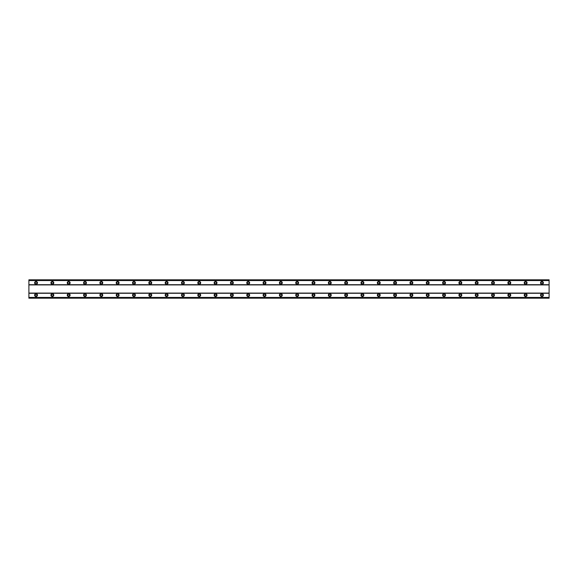 <?xml version="1.0" encoding="UTF-8"?>
<svg xmlns="http://www.w3.org/2000/svg" width="578" height="578" viewBox="0 0 578 578"><rect width="100%" height="100%" fill="white"/><g stroke="black" fill="none" stroke-linecap="round" stroke-linejoin="round"><path stroke-width="0.87" d="M36.038 293.689A1.431 1.431 0 0 0 34.615 295.12A1.431 1.431 0 0 0 36.038 296.55A1.431 1.431 0 0 0 37.469 295.12A1.431 1.431 0 0 0 36.038 293.689M541.962 293.689A1.431 1.431 0 0 0 540.531 295.12A1.431 1.431 0 0 0 541.962 296.55A1.431 1.431 0 0 0 543.385 295.12A1.431 1.431 0 0 0 541.962 293.689M525.64 293.689A1.431 1.431 0 0 0 524.21 295.12A1.431 1.431 0 0 0 525.64 296.55A1.431 1.431 0 0 0 527.071 295.12A1.431 1.431 0 0 0 525.64 293.689M509.319 293.689A1.431 1.431 0 0 0 507.889 295.12A1.431 1.431 0 0 0 509.319 296.55A1.431 1.431 0 0 0 510.75 295.12A1.431 1.431 0 0 0 509.319 293.689M492.998 293.689A1.431 1.431 0 0 0 491.575 295.12A1.431 1.431 0 0 0 492.998 296.55A1.431 1.431 0 0 0 494.428 295.12A1.431 1.431 0 0 0 492.998 293.689M476.677 293.689A1.431 1.431 0 0 0 475.253 295.12A1.431 1.431 0 0 0 476.677 296.55A1.431 1.431 0 0 0 478.107 295.12A1.431 1.431 0 0 0 476.677 293.689M460.363 293.689A1.431 1.431 0 0 0 458.932 295.12A1.431 1.431 0 0 0 460.363 296.55A1.431 1.431 0 0 0 461.786 295.12A1.431 1.431 0 0 0 460.363 293.689M444.041 293.689A1.431 1.431 0 0 0 442.611 295.12A1.431 1.431 0 0 0 444.041 296.55A1.431 1.431 0 0 0 445.465 295.12A1.431 1.431 0 0 0 444.041 293.689M427.72 293.689A1.431 1.431 0 0 0 426.289 295.12A1.431 1.431 0 0 0 427.72 296.55A1.431 1.431 0 0 0 429.151 295.12A1.431 1.431 0 0 0 427.72 293.689M411.399 293.689A1.431 1.431 0 0 0 409.975 295.12A1.431 1.431 0 0 0 411.399 296.55A1.431 1.431 0 0 0 412.829 295.12A1.431 1.431 0 0 0 411.399 293.689M395.077 293.689A1.431 1.431 0 0 0 393.654 295.12A1.431 1.431 0 0 0 395.077 296.55A1.431 1.431 0 0 0 396.508 295.12A1.431 1.431 0 0 0 395.077 293.689M378.763 293.689A1.431 1.431 0 0 0 377.333 295.12A1.431 1.431 0 0 0 378.763 296.55A1.431 1.431 0 0 0 380.187 295.12A1.431 1.431 0 0 0 378.763 293.689M362.442 293.689A1.431 1.431 0 0 0 361.012 295.12A1.431 1.431 0 0 0 362.442 296.55A1.431 1.431 0 0 0 363.865 295.12A1.431 1.431 0 0 0 362.442 293.689M346.121 293.689A1.431 1.431 0 0 0 344.69 295.12A1.431 1.431 0 0 0 346.121 296.55A1.431 1.431 0 0 0 347.551 295.12A1.431 1.431 0 0 0 346.121 293.689M329.8 293.689A1.431 1.431 0 0 0 328.369 295.12A1.431 1.431 0 0 0 329.8 296.55A1.431 1.431 0 0 0 331.23 295.12A1.431 1.431 0 0 0 329.8 293.689M313.478 293.689A1.431 1.431 0 0 0 312.055 295.12A1.431 1.431 0 0 0 313.478 296.55A1.431 1.431 0 0 0 314.909 295.12A1.431 1.431 0 0 0 313.478 293.689M297.157 293.689A1.431 1.431 0 0 0 295.734 295.12A1.431 1.431 0 0 0 297.157 296.55A1.431 1.431 0 0 0 298.588 295.12A1.431 1.431 0 0 0 297.157 293.689M280.843 293.689A1.431 1.431 0 0 0 279.412 295.12A1.431 1.431 0 0 0 280.843 296.55A1.431 1.431 0 0 0 282.266 295.12A1.431 1.431 0 0 0 280.843 293.689M264.522 293.689A1.431 1.431 0 0 0 263.091 295.12A1.431 1.431 0 0 0 264.522 296.55A1.431 1.431 0 0 0 265.945 295.12A1.431 1.431 0 0 0 264.522 293.689M248.2 293.689A1.431 1.431 0 0 0 246.77 295.12A1.431 1.431 0 0 0 248.2 296.55A1.431 1.431 0 0 0 249.631 295.12A1.431 1.431 0 0 0 248.2 293.689M231.879 293.689A1.431 1.431 0 0 0 230.449 295.12A1.431 1.431 0 0 0 231.879 296.55A1.431 1.431 0 0 0 233.31 295.12A1.431 1.431 0 0 0 231.879 293.689M215.558 293.689A1.431 1.431 0 0 0 214.135 295.12A1.431 1.431 0 0 0 215.558 296.55A1.431 1.431 0 0 0 216.988 295.12A1.431 1.431 0 0 0 215.558 293.689M199.237 293.689A1.431 1.431 0 0 0 197.813 295.12A1.431 1.431 0 0 0 199.237 296.55A1.431 1.431 0 0 0 200.667 295.12A1.431 1.431 0 0 0 199.237 293.689M182.923 293.689A1.431 1.431 0 0 0 181.492 295.12A1.431 1.431 0 0 0 182.923 296.55A1.431 1.431 0 0 0 184.346 295.12A1.431 1.431 0 0 0 182.923 293.689M166.601 293.689A1.431 1.431 0 0 0 165.171 295.12A1.431 1.431 0 0 0 166.601 296.55A1.431 1.431 0 0 0 168.025 295.12A1.431 1.431 0 0 0 166.601 293.689M150.28 293.689A1.431 1.431 0 0 0 148.849 295.12A1.431 1.431 0 0 0 150.28 296.55A1.431 1.431 0 0 0 151.711 295.12A1.431 1.431 0 0 0 150.28 293.689M133.959 293.689A1.431 1.431 0 0 0 132.535 295.12A1.431 1.431 0 0 0 133.959 296.55A1.431 1.431 0 0 0 135.389 295.12A1.431 1.431 0 0 0 133.959 293.689M117.637 293.689A1.431 1.431 0 0 0 116.214 295.12A1.431 1.431 0 0 0 117.637 296.55A1.431 1.431 0 0 0 119.068 295.12A1.431 1.431 0 0 0 117.637 293.689M101.323 293.689A1.431 1.431 0 0 0 99.893 295.12A1.431 1.431 0 0 0 101.323 296.55A1.431 1.431 0 0 0 102.747 295.12A1.431 1.431 0 0 0 101.323 293.689M85.002 293.689A1.431 1.431 0 0 0 83.572 295.12A1.431 1.431 0 0 0 85.002 296.55A1.431 1.431 0 0 0 86.425 295.12A1.431 1.431 0 0 0 85.002 293.689M68.681 293.689A1.431 1.431 0 0 0 67.25 295.12A1.431 1.431 0 0 0 68.681 296.55A1.431 1.431 0 0 0 70.111 295.12A1.431 1.431 0 0 0 68.681 293.689M52.36 293.689A1.431 1.431 0 0 0 50.929 295.12A1.431 1.431 0 0 0 52.36 296.55A1.431 1.431 0 0 0 53.79 295.12A1.431 1.431 0 0 0 52.36 293.689M36.038 281.45A1.431 1.431 0 0 0 34.615 282.88A1.431 1.431 0 0 0 36.038 284.311A1.431 1.431 0 0 0 37.469 282.88A1.431 1.431 0 0 0 36.038 281.45M541.962 281.45A1.431 1.431 0 0 0 540.531 282.88A1.431 1.431 0 0 0 541.962 284.311A1.431 1.431 0 0 0 543.385 282.88A1.431 1.431 0 0 0 541.962 281.45M525.64 281.45A1.431 1.431 0 0 0 524.21 282.88A1.431 1.431 0 0 0 525.64 284.311A1.431 1.431 0 0 0 527.071 282.88A1.431 1.431 0 0 0 525.64 281.45M509.319 281.45A1.431 1.431 0 0 0 507.889 282.88A1.431 1.431 0 0 0 509.319 284.311A1.431 1.431 0 0 0 510.75 282.88A1.431 1.431 0 0 0 509.319 281.45M492.998 281.45A1.431 1.431 0 0 0 491.575 282.88A1.431 1.431 0 0 0 492.998 284.311A1.431 1.431 0 0 0 494.428 282.88A1.431 1.431 0 0 0 492.998 281.45M476.677 281.45A1.431 1.431 0 0 0 475.253 282.88A1.431 1.431 0 0 0 476.677 284.311A1.431 1.431 0 0 0 478.107 282.88A1.431 1.431 0 0 0 476.677 281.45M460.363 281.45A1.431 1.431 0 0 0 458.932 282.88A1.431 1.431 0 0 0 460.363 284.311A1.431 1.431 0 0 0 461.786 282.88A1.431 1.431 0 0 0 460.363 281.45M444.041 281.45A1.431 1.431 0 0 0 442.611 282.88A1.431 1.431 0 0 0 444.041 284.311A1.431 1.431 0 0 0 445.465 282.88A1.431 1.431 0 0 0 444.041 281.45M427.72 281.45A1.431 1.431 0 0 0 426.289 282.88A1.431 1.431 0 0 0 427.72 284.311A1.431 1.431 0 0 0 429.151 282.88A1.431 1.431 0 0 0 427.72 281.45M411.399 281.45A1.431 1.431 0 0 0 409.975 282.88A1.431 1.431 0 0 0 411.399 284.311A1.431 1.431 0 0 0 412.829 282.88A1.431 1.431 0 0 0 411.399 281.45M395.077 281.45A1.431 1.431 0 0 0 393.654 282.88A1.431 1.431 0 0 0 395.077 284.311A1.431 1.431 0 0 0 396.508 282.88A1.431 1.431 0 0 0 395.077 281.45M378.763 281.45A1.431 1.431 0 0 0 377.333 282.88A1.431 1.431 0 0 0 378.763 284.311A1.431 1.431 0 0 0 380.187 282.88A1.431 1.431 0 0 0 378.763 281.45M362.442 281.45A1.431 1.431 0 0 0 361.012 282.88A1.431 1.431 0 0 0 362.442 284.311A1.431 1.431 0 0 0 363.865 282.88A1.431 1.431 0 0 0 362.442 281.45M346.121 281.45A1.431 1.431 0 0 0 344.69 282.88A1.431 1.431 0 0 0 346.121 284.311A1.431 1.431 0 0 0 347.551 282.88A1.431 1.431 0 0 0 346.121 281.45M329.8 281.45A1.431 1.431 0 0 0 328.369 282.88A1.431 1.431 0 0 0 329.8 284.311A1.431 1.431 0 0 0 331.23 282.88A1.431 1.431 0 0 0 329.8 281.45M313.478 281.45A1.431 1.431 0 0 0 312.055 282.88A1.431 1.431 0 0 0 313.478 284.311A1.431 1.431 0 0 0 314.909 282.88A1.431 1.431 0 0 0 313.478 281.45M297.157 281.45A1.431 1.431 0 0 0 295.734 282.88A1.431 1.431 0 0 0 297.157 284.311A1.431 1.431 0 0 0 298.588 282.88A1.431 1.431 0 0 0 297.157 281.45M280.843 281.45A1.431 1.431 0 0 0 279.412 282.88A1.431 1.431 0 0 0 280.843 284.311A1.431 1.431 0 0 0 282.266 282.88A1.431 1.431 0 0 0 280.843 281.45M264.522 281.45A1.431 1.431 0 0 0 263.091 282.88A1.431 1.431 0 0 0 264.522 284.311A1.431 1.431 0 0 0 265.945 282.88A1.431 1.431 0 0 0 264.522 281.45M248.2 281.45A1.431 1.431 0 0 0 246.77 282.88A1.431 1.431 0 0 0 248.2 284.311A1.431 1.431 0 0 0 249.631 282.88A1.431 1.431 0 0 0 248.2 281.45M231.879 281.45A1.431 1.431 0 0 0 230.449 282.88A1.431 1.431 0 0 0 231.879 284.311A1.431 1.431 0 0 0 233.31 282.88A1.431 1.431 0 0 0 231.879 281.45M215.558 281.45A1.431 1.431 0 0 0 214.135 282.88A1.431 1.431 0 0 0 215.558 284.311A1.431 1.431 0 0 0 216.988 282.88A1.431 1.431 0 0 0 215.558 281.45M199.237 281.45A1.431 1.431 0 0 0 197.813 282.88A1.431 1.431 0 0 0 199.237 284.311A1.431 1.431 0 0 0 200.667 282.88A1.431 1.431 0 0 0 199.237 281.45M182.923 281.45A1.431 1.431 0 0 0 181.492 282.88A1.431 1.431 0 0 0 182.923 284.311A1.431 1.431 0 0 0 184.346 282.88A1.431 1.431 0 0 0 182.923 281.45M166.601 281.45A1.431 1.431 0 0 0 165.171 282.88A1.431 1.431 0 0 0 166.601 284.311A1.431 1.431 0 0 0 168.025 282.88A1.431 1.431 0 0 0 166.601 281.45M150.28 281.45A1.431 1.431 0 0 0 148.849 282.88A1.431 1.431 0 0 0 150.28 284.311A1.431 1.431 0 0 0 151.711 282.88A1.431 1.431 0 0 0 150.28 281.45M133.959 281.45A1.431 1.431 0 0 0 132.535 282.88A1.431 1.431 0 0 0 133.959 284.311A1.431 1.431 0 0 0 135.389 282.88A1.431 1.431 0 0 0 133.959 281.45M117.637 281.45A1.431 1.431 0 0 0 116.214 282.88A1.431 1.431 0 0 0 117.637 284.311A1.431 1.431 0 0 0 119.068 282.88A1.431 1.431 0 0 0 117.637 281.45M101.323 281.45A1.431 1.431 0 0 0 99.893 282.88A1.431 1.431 0 0 0 101.323 284.311A1.431 1.431 0 0 0 102.747 282.88A1.431 1.431 0 0 0 101.323 281.45M85.002 281.45A1.431 1.431 0 0 0 83.572 282.88A1.431 1.431 0 0 0 85.002 284.311A1.431 1.431 0 0 0 86.425 282.88A1.431 1.431 0 0 0 85.002 281.45M68.681 281.45A1.431 1.431 0 0 0 67.25 282.88A1.431 1.431 0 0 0 68.681 284.311A1.431 1.431 0 0 0 70.111 282.88A1.431 1.431 0 0 0 68.681 281.45M52.36 281.45A1.431 1.431 0 0 0 50.929 282.88A1.431 1.431 0 0 0 52.36 284.311A1.431 1.431 0 0 0 53.79 282.88A1.431 1.431 0 0 0 52.36 281.45M36.038 283.798A0.918 0.918 0 0 1 35.121 282.88A0.918 0.918 0 0 1 36.038 281.963A0.918 0.918 0 0 1 36.956 282.88A0.918 0.918 0 0 1 36.038 283.798M541.962 283.798A0.918 0.918 0 0 1 541.044 282.88A0.918 0.918 0 0 1 541.962 281.963A0.918 0.918 0 0 1 542.879 282.88A0.918 0.918 0 0 1 541.962 283.798M525.64 283.798A0.918 0.918 0 0 1 524.723 282.88A0.918 0.918 0 0 1 525.64 281.963A0.918 0.918 0 0 1 526.558 282.88A0.918 0.918 0 0 1 525.64 283.798M509.319 283.798A0.918 0.918 0 0 1 508.402 282.88A0.918 0.918 0 0 1 509.319 281.963A0.918 0.918 0 0 1 510.237 282.88A0.918 0.918 0 0 1 509.319 283.798M492.998 283.798A0.918 0.918 0 0 1 492.08 282.88A0.918 0.918 0 0 1 492.998 281.963A0.918 0.918 0 0 1 493.915 282.88A0.918 0.918 0 0 1 492.998 283.798M476.677 283.798A0.918 0.918 0 0 1 475.759 282.88A0.918 0.918 0 0 1 476.677 281.963A0.918 0.918 0 0 1 477.601 282.88A0.918 0.918 0 0 1 476.677 283.798M460.363 283.798A0.918 0.918 0 0 1 459.445 282.88A0.918 0.918 0 0 1 460.363 281.963A0.918 0.918 0 0 1 461.28 282.88A0.918 0.918 0 0 1 460.363 283.798M444.041 283.798A0.918 0.918 0 0 1 443.124 282.88A0.918 0.918 0 0 1 444.041 281.963A0.918 0.918 0 0 1 444.959 282.88A0.918 0.918 0 0 1 444.041 283.798M427.72 283.798A0.918 0.918 0 0 1 426.802 282.88A0.918 0.918 0 0 1 427.72 281.963A0.918 0.918 0 0 1 428.638 282.88A0.918 0.918 0 0 1 427.72 283.798M411.399 283.798A0.918 0.918 0 0 1 410.481 282.88A0.918 0.918 0 0 1 411.399 281.963A0.918 0.918 0 0 1 412.316 282.88A0.918 0.918 0 0 1 411.399 283.798M395.077 283.798A0.918 0.918 0 0 1 394.16 282.88A0.918 0.918 0 0 1 395.077 281.963A0.918 0.918 0 0 1 395.995 282.88A0.918 0.918 0 0 1 395.077 283.798M378.763 283.798A0.918 0.918 0 0 1 377.839 282.88A0.918 0.918 0 0 1 378.763 281.963A0.918 0.918 0 0 1 379.681 282.88A0.918 0.918 0 0 1 378.763 283.798M362.442 283.798A0.918 0.918 0 0 1 361.525 282.88A0.918 0.918 0 0 1 362.442 281.963A0.918 0.918 0 0 1 363.36 282.88A0.918 0.918 0 0 1 362.442 283.798M346.121 283.798A0.918 0.918 0 0 1 345.203 282.88A0.918 0.918 0 0 1 346.121 281.963A0.918 0.918 0 0 1 347.038 282.88A0.918 0.918 0 0 1 346.121 283.798M329.8 283.798A0.918 0.918 0 0 1 328.882 282.88A0.918 0.918 0 0 1 329.8 281.963A0.918 0.918 0 0 1 330.717 282.88A0.918 0.918 0 0 1 329.8 283.798M313.478 283.798A0.918 0.918 0 0 1 312.561 282.88A0.918 0.918 0 0 1 313.478 281.963A0.918 0.918 0 0 1 314.396 282.88A0.918 0.918 0 0 1 313.478 283.798M297.157 283.798A0.918 0.918 0 0 1 296.239 282.88A0.918 0.918 0 0 1 297.157 281.963A0.918 0.918 0 0 1 298.075 282.88A0.918 0.918 0 0 1 297.157 283.798M280.843 283.798A0.918 0.918 0 0 1 279.925 282.88A0.918 0.918 0 0 1 280.843 281.963A0.918 0.918 0 0 1 281.761 282.88A0.918 0.918 0 0 1 280.843 283.798M264.522 283.798A0.918 0.918 0 0 1 263.604 282.88A0.918 0.918 0 0 1 264.522 281.963A0.918 0.918 0 0 1 265.439 282.88A0.918 0.918 0 0 1 264.522 283.798M248.2 283.798A0.918 0.918 0 0 1 247.283 282.88A0.918 0.918 0 0 1 248.2 281.963A0.918 0.918 0 0 1 249.118 282.88A0.918 0.918 0 0 1 248.2 283.798M231.879 283.798A0.918 0.918 0 0 1 230.962 282.88A0.918 0.918 0 0 1 231.879 281.963A0.918 0.918 0 0 1 232.797 282.88A0.918 0.918 0 0 1 231.879 283.798M215.558 283.798A0.918 0.918 0 0 1 214.64 282.88A0.918 0.918 0 0 1 215.558 281.963A0.918 0.918 0 0 1 216.475 282.88A0.918 0.918 0 0 1 215.558 283.798M199.237 283.798A0.918 0.918 0 0 1 198.319 282.88A0.918 0.918 0 0 1 199.237 281.963A0.918 0.918 0 0 1 200.161 282.88A0.918 0.918 0 0 1 199.237 283.798M182.923 283.798A0.918 0.918 0 0 1 182.005 282.88A0.918 0.918 0 0 1 182.923 281.963A0.918 0.918 0 0 1 183.84 282.88A0.918 0.918 0 0 1 182.923 283.798M166.601 283.798A0.918 0.918 0 0 1 165.684 282.88A0.918 0.918 0 0 1 166.601 281.963A0.918 0.918 0 0 1 167.519 282.88A0.918 0.918 0 0 1 166.601 283.798M150.28 283.798A0.918 0.918 0 0 1 149.362 282.88A0.918 0.918 0 0 1 150.28 281.963A0.918 0.918 0 0 1 151.198 282.88A0.918 0.918 0 0 1 150.28 283.798M133.959 283.798A0.918 0.918 0 0 1 133.041 282.88A0.918 0.918 0 0 1 133.959 281.963A0.918 0.918 0 0 1 134.876 282.88A0.918 0.918 0 0 1 133.959 283.798M117.637 283.798A0.918 0.918 0 0 1 116.72 282.88A0.918 0.918 0 0 1 117.637 281.963A0.918 0.918 0 0 1 118.555 282.88A0.918 0.918 0 0 1 117.637 283.798M101.323 283.798A0.918 0.918 0 0 1 100.399 282.88A0.918 0.918 0 0 1 101.323 281.963A0.918 0.918 0 0 1 102.241 282.88A0.918 0.918 0 0 1 101.323 283.798M85.002 283.798A0.918 0.918 0 0 1 84.085 282.88A0.918 0.918 0 0 1 85.002 281.963A0.918 0.918 0 0 1 85.92 282.88A0.918 0.918 0 0 1 85.002 283.798M68.681 283.798A0.918 0.918 0 0 1 67.763 282.88A0.918 0.918 0 0 1 68.681 281.963A0.918 0.918 0 0 1 69.598 282.88A0.918 0.918 0 0 1 68.681 283.798M52.36 283.798A0.918 0.918 0 0 1 51.442 282.88A0.918 0.918 0 0 1 52.36 281.963A0.918 0.918 0 0 1 53.277 282.88A0.918 0.918 0 0 1 52.36 283.798M36.038 296.037A0.918 0.918 0 0 1 35.121 295.12A0.918 0.918 0 0 1 36.038 294.202A0.918 0.918 0 0 1 36.956 295.12A0.918 0.918 0 0 1 36.038 296.037M541.962 296.037A0.918 0.918 0 0 1 541.044 295.12A0.918 0.918 0 0 1 541.962 294.202A0.918 0.918 0 0 1 542.879 295.12A0.918 0.918 0 0 1 541.962 296.037M525.64 296.037A0.918 0.918 0 0 1 524.723 295.12A0.918 0.918 0 0 1 525.64 294.202A0.918 0.918 0 0 1 526.558 295.12A0.918 0.918 0 0 1 525.64 296.037M509.319 296.037A0.918 0.918 0 0 1 508.402 295.12A0.918 0.918 0 0 1 509.319 294.202A0.918 0.918 0 0 1 510.237 295.12A0.918 0.918 0 0 1 509.319 296.037M492.998 296.037A0.918 0.918 0 0 1 492.08 295.12A0.918 0.918 0 0 1 492.998 294.202A0.918 0.918 0 0 1 493.915 295.12A0.918 0.918 0 0 1 492.998 296.037M476.677 296.037A0.918 0.918 0 0 1 475.759 295.12A0.918 0.918 0 0 1 476.677 294.202A0.918 0.918 0 0 1 477.601 295.12A0.918 0.918 0 0 1 476.677 296.037M460.363 296.037A0.918 0.918 0 0 1 459.445 295.12A0.918 0.918 0 0 1 460.363 294.202A0.918 0.918 0 0 1 461.28 295.12A0.918 0.918 0 0 1 460.363 296.037M444.041 296.037A0.918 0.918 0 0 1 443.124 295.12A0.918 0.918 0 0 1 444.041 294.202A0.918 0.918 0 0 1 444.959 295.12A0.918 0.918 0 0 1 444.041 296.037M427.72 296.037A0.918 0.918 0 0 1 426.802 295.12A0.918 0.918 0 0 1 427.72 294.202A0.918 0.918 0 0 1 428.638 295.12A0.918 0.918 0 0 1 427.72 296.037M411.399 296.037A0.918 0.918 0 0 1 410.481 295.12A0.918 0.918 0 0 1 411.399 294.202A0.918 0.918 0 0 1 412.316 295.12A0.918 0.918 0 0 1 411.399 296.037M395.077 296.037A0.918 0.918 0 0 1 394.16 295.12A0.918 0.918 0 0 1 395.077 294.202A0.918 0.918 0 0 1 395.995 295.12A0.918 0.918 0 0 1 395.077 296.037M378.763 296.037A0.918 0.918 0 0 1 377.839 295.12A0.918 0.918 0 0 1 378.763 294.202A0.918 0.918 0 0 1 379.681 295.12A0.918 0.918 0 0 1 378.763 296.037M362.442 296.037A0.918 0.918 0 0 1 361.525 295.12A0.918 0.918 0 0 1 362.442 294.202A0.918 0.918 0 0 1 363.36 295.12A0.918 0.918 0 0 1 362.442 296.037M346.121 296.037A0.918 0.918 0 0 1 345.203 295.12A0.918 0.918 0 0 1 346.121 294.202A0.918 0.918 0 0 1 347.038 295.12A0.918 0.918 0 0 1 346.121 296.037M329.8 296.037A0.918 0.918 0 0 1 328.882 295.12A0.918 0.918 0 0 1 329.8 294.202A0.918 0.918 0 0 1 330.717 295.12A0.918 0.918 0 0 1 329.8 296.037M313.478 296.037A0.918 0.918 0 0 1 312.561 295.12A0.918 0.918 0 0 1 313.478 294.202A0.918 0.918 0 0 1 314.396 295.12A0.918 0.918 0 0 1 313.478 296.037M297.157 296.037A0.918 0.918 0 0 1 296.239 295.12A0.918 0.918 0 0 1 297.157 294.202A0.918 0.918 0 0 1 298.075 295.12A0.918 0.918 0 0 1 297.157 296.037M280.843 296.037A0.918 0.918 0 0 1 279.925 295.12A0.918 0.918 0 0 1 280.843 294.202A0.918 0.918 0 0 1 281.761 295.12A0.918 0.918 0 0 1 280.843 296.037M264.522 296.037A0.918 0.918 0 0 1 263.604 295.12A0.918 0.918 0 0 1 264.522 294.202A0.918 0.918 0 0 1 265.439 295.12A0.918 0.918 0 0 1 264.522 296.037M248.2 296.037A0.918 0.918 0 0 1 247.283 295.12A0.918 0.918 0 0 1 248.2 294.202A0.918 0.918 0 0 1 249.118 295.12A0.918 0.918 0 0 1 248.2 296.037M231.879 296.037A0.918 0.918 0 0 1 230.962 295.12A0.918 0.918 0 0 1 231.879 294.202A0.918 0.918 0 0 1 232.797 295.12A0.918 0.918 0 0 1 231.879 296.037M215.558 296.037A0.918 0.918 0 0 1 214.64 295.12A0.918 0.918 0 0 1 215.558 294.202A0.918 0.918 0 0 1 216.475 295.12A0.918 0.918 0 0 1 215.558 296.037M199.237 296.037A0.918 0.918 0 0 1 198.319 295.12A0.918 0.918 0 0 1 199.237 294.202A0.918 0.918 0 0 1 200.161 295.12A0.918 0.918 0 0 1 199.237 296.037M182.923 296.037A0.918 0.918 0 0 1 182.005 295.12A0.918 0.918 0 0 1 182.923 294.202A0.918 0.918 0 0 1 183.84 295.12A0.918 0.918 0 0 1 182.923 296.037M166.601 296.037A0.918 0.918 0 0 1 165.684 295.12A0.918 0.918 0 0 1 166.601 294.202A0.918 0.918 0 0 1 167.519 295.12A0.918 0.918 0 0 1 166.601 296.037M150.28 296.037A0.918 0.918 0 0 1 149.362 295.12A0.918 0.918 0 0 1 150.28 294.202A0.918 0.918 0 0 1 151.198 295.12A0.918 0.918 0 0 1 150.28 296.037M133.959 296.037A0.918 0.918 0 0 1 133.041 295.12A0.918 0.918 0 0 1 133.959 294.202A0.918 0.918 0 0 1 134.876 295.12A0.918 0.918 0 0 1 133.959 296.037M117.637 296.037A0.918 0.918 0 0 1 116.72 295.12A0.918 0.918 0 0 1 117.637 294.202A0.918 0.918 0 0 1 118.555 295.12A0.918 0.918 0 0 1 117.637 296.037M101.323 296.037A0.918 0.918 0 0 1 100.399 295.12A0.918 0.918 0 0 1 101.323 294.202A0.918 0.918 0 0 1 102.241 295.12A0.918 0.918 0 0 1 101.323 296.037M85.002 296.037A0.918 0.918 0 0 1 84.085 295.12A0.918 0.918 0 0 1 85.002 294.202A0.918 0.918 0 0 1 85.92 295.12A0.918 0.918 0 0 1 85.002 296.037M68.681 296.037A0.918 0.918 0 0 1 67.763 295.12A0.918 0.918 0 0 1 68.681 294.202A0.918 0.918 0 0 1 69.598 295.12A0.918 0.918 0 0 1 68.681 296.037M52.36 296.037A0.918 0.918 0 0 1 51.442 295.12A0.918 0.918 0 0 1 52.36 294.202A0.918 0.918 0 0 1 53.277 295.12A0.918 0.918 0 0 1 52.36 296.037M28.9 298.183L28.9 279.817L549.1 279.817L549.1 298.183L28.9 298.183M28.9 297.489L549.1 297.489M549.1 298.125L28.9 298.125M549.1 297.439L28.9 297.439M28.9 293.284L549.1 293.284M549.1 293.082L28.9 293.082M28.9 284.918L549.1 284.918M549.1 284.716L28.9 284.716M28.9 280.561L549.1 280.561M28.9 279.875L549.1 279.875M549.1 280.511L28.9 280.511"/></g></svg>
